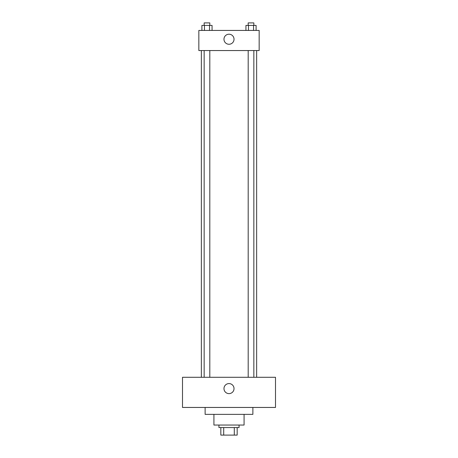<?xml version="1.0" encoding="UTF-8"?>
<svg xmlns="http://www.w3.org/2000/svg" width="458" height="458" viewBox="0 0 458 458"><rect width="100%" height="100%" fill="white"/><g stroke="black" fill="none" stroke-linecap="round" stroke-linejoin="round"><path stroke-width="0.69" d="M234.29 427.56L234.29 435.1L220.83 435.1L220.83 427.56M234.29 435.1L237.17 435.1L237.17 427.56L237.17 435.1M239.053 425.047L239.053 427.56L218.947 427.56L218.947 425.047M223.71 427.56L223.71 435.1M244.08 414.364L244.08 425.047L213.92 425.047L213.92 414.364M252.879 407.454L252.879 414.364L205.121 414.364L205.121 407.454M275.498 407.454L182.502 407.454L182.502 377.289L275.498 377.289L275.498 407.454M229 383.575A5.027 5.027 0 0 1 233.351 391.115A5.027 5.027 0 0 1 224.649 391.115A5.027 5.027 0 0 1 229 383.575M256.646 50.546L256.646 377.289M248.19 377.289L248.19 50.546M209.81 50.546L209.81 377.289M259.159 50.546L198.841 50.546L198.841 30.44L259.159 30.44L259.159 50.546M234.027 39.239A5.027 5.027 0 0 1 226.487 43.59A5.027 5.027 0 0 1 226.487 34.882A5.027 5.027 0 0 1 234.027 39.239M256.096 30.44L256.096 25.413L245.94 25.413L245.94 30.44M253.555 25.413L253.555 30.44M248.476 25.413L248.476 30.44M248.19 25.413L248.19 22.9L253.841 22.9L253.841 25.413M212.06 30.44L212.06 25.413L201.904 25.413L201.904 30.44M209.524 25.413L209.524 30.44M204.445 25.413L204.445 30.44M204.159 25.413L204.159 22.9L209.81 22.9L209.81 25.413M201.354 50.546L201.354 377.289M253.841 377.289L253.841 50.546M204.159 50.546L204.159 377.289"/></g></svg>
